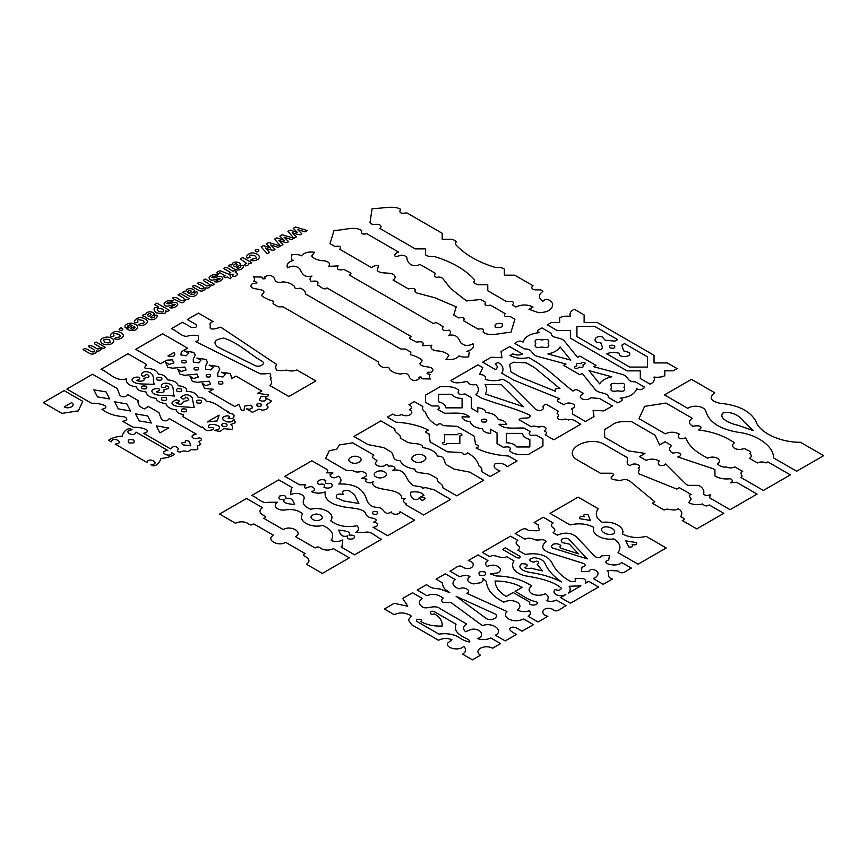 <?xml version="1.0" encoding="UTF-8"?>
<svg xmlns="http://www.w3.org/2000/svg" width="867" height="867" viewBox="0 0 867 867"><rect width="100%" height="100%" fill="white"/><g stroke="black" fill="none" stroke-linecap="round" stroke-linejoin="round"><path stroke-width="1.3" d="M101.786 347.819C102.924 348.567 104.051 348.382 105.189 347.266L96.248 342.107C92.01 343.397 96.204 344.687 98.231 345.976C100.377 347.233 100.778 348.155 99.412 348.751L97.559 348.957C97.646 349.509 89.258 343.05 88.477 346.594C98.74 351.298 94.416 353.042 90.58 351.287C86.657 348.512 84.164 347.981 83.102 349.694C90.493 353.953 90.634 354.332 93.105 354.018C95.598 353.454 96.725 352.414 96.475 350.886C98.914 351.644 100.68 350.626 101.786 347.819M109.188 339.799C104.083 338.531 102.642 339.376 104.842 342.324C109.914 343.581 111.366 342.736 109.188 339.799M111.745 338.466C108.115 335.03 96.194 338.52 102.414 343.733C111.594 347.418 117.078 340.124 111.745 338.466M114.693 338.737C118.389 340.883 127.514 336.45 121.163 332.874C112.071 327.531 106.294 339.561 114.021 335.8C112.504 333.535 114.13 333.058 118.909 334.369C122.908 338.314 116.958 336.125 114.693 338.737M120.979 327.834C118.519 328.745 118.519 329.655 120.979 330.565C123.439 329.655 123.439 328.745 120.979 327.834M130.483 328.387C134.049 331.627 138.547 323.749 130.483 328.387M128.229 326.935C127.232 325.884 127.948 325.201 130.408 324.876L132.618 325.483L126.69 328.907C130.343 330.956 133.54 331.161 136.292 329.547C139.034 326.588 137.495 324.464 131.686 323.174C123.125 323.012 123.461 330.154 128.229 326.935M138.644 324.897C142.351 327.043 151.476 322.622 145.125 319.045C136.021 313.691 130.256 325.732 137.983 321.971C136.466 319.706 138.091 319.229 142.86 320.541C146.859 324.486 140.92 322.296 138.644 324.897M149.091 316.553C151.411 314.851 151.53 313.843 149.449 313.507C146.967 314.645 146.848 315.664 149.091 316.553M154.174 315.837C156.732 317.528 146.881 319.533 152.354 315.783C158.097 313.052 148.528 309.833 146.003 313.496C145.764 314.819 145.19 315.1 144.301 314.363C140.378 316.249 143.673 315.696 145.439 317.105C148.387 319.229 150.782 320.086 152.646 319.674C157.285 319.349 159.43 312.976 154.174 315.837M162.606 309.129C157.306 307.666 155.941 308.414 158.52 311.361C163.484 312.716 164.838 311.968 162.606 309.129M165.749 310.787C166.919 311.6 168.09 311.426 169.26 310.278L156.927 303.147L154.564 304.512C155.063 305.412 161.425 307.048 156.786 307.265C153.437 307.633 153.221 309.465 156.125 312.759C163.56 314.331 166.757 313.67 165.749 310.787M173.227 300.611C169.195 299.711 166.128 300.762 164.036 303.764C164.492 306.289 166.919 306.788 171.308 305.238C174.549 304.144 175.806 304.024 175.058 304.891L169.412 307.698C172.923 308.489 175.719 307.482 177.778 304.675C177.692 302.084 174.722 301.824 168.892 303.905L166.854 303.472C167.873 301.098 170.691 303.233 173.227 300.611M179.166 299.505C176.857 297.251 174.549 296.828 172.24 298.237L180.975 302.594C182.937 303.201 184.552 302.074 185.82 299.202C186.524 300.09 187.695 299.917 189.331 298.692L180.39 293.534L178.028 294.899C189.299 300.058 182.569 301.933 179.166 299.505M189.32 293.328C191.64 291.626 191.759 290.618 189.667 290.282C187.196 291.42 187.077 292.439 189.32 293.328M194.403 292.613C196.961 294.303 187.109 296.308 192.572 292.558C198.326 289.827 188.757 286.609 186.232 290.272C185.993 291.594 185.419 291.876 184.53 291.139C180.607 293.024 183.902 292.472 185.668 293.88C188.605 296.005 191.011 296.861 192.875 296.449C197.513 296.124 199.659 289.751 194.403 292.613M210.995 284.766C212.133 285.514 213.26 285.33 214.398 284.213L205.457 279.055C201.22 280.344 205.414 281.634 207.441 282.935C209.597 284.181 209.987 285.102 208.622 285.698L206.769 285.904C206.855 286.468 198.467 279.998 197.698 283.542C207.95 288.245 203.626 289.99 199.789 288.234C195.866 285.46 193.374 284.929 192.311 286.641C199.703 290.9 199.844 291.279 202.314 290.965C204.807 290.402 205.934 289.361 205.685 287.833C208.123 288.592 209.901 287.573 210.995 284.766M218.256 274.611C214.225 273.723 211.158 274.763 209.066 277.765C209.511 280.29 211.938 280.789 216.338 279.25C219.579 278.144 220.825 278.025 220.088 278.903L214.431 281.699C217.953 282.49 220.738 281.482 222.808 278.686C222.711 276.096 219.752 275.836 213.921 277.906L211.884 277.483C212.903 275.099 215.72 277.245 218.256 274.611M221.573 273.734L225.182 275.814C221.995 276.573 225.767 278.74 227.067 276.909L230.221 278.73C232.54 277.137 228.801 275.879 230.524 274.904L220.662 270.938C220.023 270.428 214.149 272.585 218.506 273.82C219.048 272.639 220.077 272.606 221.573 273.734M235.683 272.704C234.99 272.325 235.195 271.945 236.323 271.555C235.26 270.537 234.209 270.428 233.147 271.241C230.004 270.168 226.851 265.551 223.708 268.521L230.785 272.606C228.931 273.311 228.953 274.005 230.871 274.709C233.971 273.723 234.437 274.091 232.258 275.825C234.458 278.405 240.202 273.679 235.683 272.704M235.293 266.787C237.612 265.085 237.731 264.067 235.651 263.741C233.169 264.879 233.05 265.887 235.293 266.787M240.376 266.071C242.933 267.762 233.082 269.767 238.555 266.017C244.299 263.286 234.729 260.067 232.204 263.72C231.966 265.042 231.391 265.335 230.503 264.598C226.58 266.483 229.874 265.92 231.641 267.329C234.589 269.464 236.984 270.32 238.848 269.897C243.486 269.583 245.632 263.21 240.376 266.071M248.211 263.232C249.371 264.001 250.52 263.828 251.679 262.69L242.738 257.532L240.376 258.897L246.38 263.221C246.705 264.121 242.933 263.741 245.643 265.898C248.103 265.497 248.959 264.608 248.211 263.232M250.726 260.187C254.432 262.333 263.557 257.911 257.206 254.334C248.103 248.981 242.326 261.021 250.064 257.261C248.547 254.996 250.173 254.519 254.941 255.83C258.94 259.775 253.001 257.586 250.726 260.187M257.011 249.295C254.551 250.205 254.551 251.116 257.011 252.026C259.471 251.116 259.471 250.205 257.011 249.295M268.759 242.511L266.462 243.844L270.688 248.038L263.405 245.599L261.13 246.922L267.199 253.738L269.529 252.384L265.378 248.016C271.23 250.422 274.438 250.823 275.012 249.219L270.688 244.949L278.22 247.366L280.518 246.044L268.759 242.511M282.165 234.773L279.868 236.106L284.094 240.289L276.811 237.861L274.536 239.173L280.605 245.99L282.935 244.646L278.784 240.278C284.636 242.673 287.844 243.074 288.418 241.481L284.094 237.211L291.626 239.628L293.924 238.306L282.165 234.773M295.571 227.035L293.274 228.357L297.5 232.551L290.217 230.123L287.942 231.435L294.011 238.252L296.341 236.908L292.19 232.54C298.042 234.935 301.25 235.336 301.824 233.743L297.5 229.473L305.032 231.89L307.33 230.557L295.571 227.035M477.338 638.524C485.683 636.172 480.947 628.142 471.865 629.214L465.557 631.718C462.675 628.987 463.021 626.408 466.609 623.98L439.883 608.536C434.735 604.082 426.13 610.065 422.348 606.867C418.393 604.05 418.393 601.232 422.348 598.414L412.519 592.746L402.689 598.414L407.761 606.239L394.214 603.313L384.384 608.992L394.214 614.66C399.091 612.384 403.979 612.384 408.856 614.66C414.263 616.199 408.021 618.073 408.715 620.555L411.749 624.782L438.474 640.214C442.701 638.145 447.166 637.939 451.891 639.608L447.567 643.249C445.703 648.494 459.597 651.225 463.672 646.414C466.565 649.145 466.208 651.724 462.62 654.162L472.45 659.83L480.394 655.246C477.099 652.884 477.099 650.532 480.394 648.18C484.48 646.273 488.555 646.273 492.629 648.18L500.584 643.585L490.755 637.917C486.539 639.987 482.063 640.193 477.338 638.524M617.965 570.919L607.193 570.378C610.563 573.347 605.903 577.216 612.373 579.048L603.226 584.325L593.396 578.657C596.268 577.389 597.775 575.731 597.916 573.694C598.891 570.789 590.698 567.224 589.061 571.277L581.291 571.667L581.974 567.181C585.68 566.346 586.179 565.089 583.448 563.409L548.93 552.582C541.734 549.45 540.813 545.787 546.177 541.604C543.284 537.648 537.952 541.593 533.465 539.155C530.637 537.843 527.808 537.843 524.979 539.155L515.15 533.487C519.615 531.514 524.08 525.836 528.545 530.647C532.035 529.813 542.178 532.804 538.374 527.808L538.374 524.979L534.137 522.53L543.295 517.241L553.113 522.92C550.827 524.546 550.827 526.182 553.113 527.808C555.4 529.444 555.4 531.07 553.113 532.706L557.362 535.156C564.601 532.056 570.941 532.587 576.371 536.749L595.13 556.668C598.035 558.24 600.202 557.958 601.655 555.823L609.425 555.422L608.742 559.909C598.501 563.507 618.279 567.798 621.531 562.412L631.36 568.091C626.895 570.063 622.43 575.731 617.965 570.919M568.438 593.071C570.508 590.871 570.746 588.606 569.153 586.276L580.923 585.854L568.438 593.071M593.787 527.353C590.785 533.877 602.554 540.661 613.847 538.927C620.165 543.002 621.563 547.565 618.041 552.637L638.079 564.2L666.214 547.955L646.175 536.391C637.397 538.418 629.485 537.616 622.441 533.974C625.443 527.45 613.684 520.655 602.381 522.389C596.062 518.325 594.675 513.752 598.187 508.691L578.148 497.116L550.014 513.362L570.053 524.925C578.831 522.899 586.742 523.701 593.787 527.353M522.021 587.382C514.532 583.188 505.58 581.063 495.155 580.988C495.285 587.002 498.969 592.172 506.22 596.496L513.156 592.497L529.878 602.142C527.082 606.412 540.585 605.697 536.5 601.796C527.895 600.332 522.227 594.935 515.085 591.381L522.021 587.382M766.027 462.945L767.859 461.894L790.357 474.878L763.383 490.462L740.873 477.468C744.45 476.297 738.164 473.144 742.705 471.453L734.804 466.901C731.943 468.234 729.093 468.234 726.232 466.901C723.284 467.53 720.347 466.533 717.399 463.91C720.054 462.024 720.054 460.128 717.399 458.242C714.126 456.703 710.842 456.703 707.57 458.242L701.934 454.98C693.546 450.071 688.084 444.24 685.58 437.499C684.204 438.659 682.231 438.995 679.652 438.518C677.972 437.141 677.853 435.689 679.294 434.15C674.786 431.701 670.115 431.593 665.282 433.825L638.968 418.631L644.669 406.352L665.954 403.057L692.256 418.252C688.387 421.037 688.582 423.735 692.831 426.336C695.551 425.621 702.075 425.09 700.807 428.352L698.629 429.967C710.311 431.408 720.401 434.562 728.909 439.406L734.544 442.658C731.9 444.554 731.9 446.44 734.544 448.337C737.828 449.865 741.101 449.865 744.374 448.337C745.967 450.038 753.586 451.74 749.543 453.43C751.862 455.088 751.862 456.736 749.543 458.383L757.444 462.945C760.305 461.612 763.166 461.612 766.027 462.945M490.765 433.435C485.943 433.077 483.179 431.517 482.464 428.742C475.571 427.973 471.464 425.599 470.131 421.622C465.33 421.21 462.62 419.617 462.003 416.832L469.372 416.962C464.04 411.511 453.354 413.537 444.37 413.201L438.008 409.527C439.667 408.335 439.667 407.154 438.008 405.962L431.842 405.962L425.469 402.288L425.469 395.168L440.122 386.715C447.448 386.411 454.644 386.281 458.816 390.388C456.898 393.878 458.946 395.059 464.983 393.954L471.345 397.628L471.345 408.303L477.847 412.063L477.63 407.804C482.453 408.162 485.217 409.723 485.932 412.497C492.824 413.266 496.932 415.64 498.265 419.617C503.077 420.029 505.775 421.633 506.393 424.418L499.024 424.288C504.356 429.729 515.041 427.702 524.026 428.038L530.398 431.712C528.729 432.904 528.729 434.085 530.398 435.277L536.565 435.277L542.926 438.951L542.926 446.072L528.285 454.525C520.948 454.839 513.752 454.958 509.579 450.851C511.497 447.372 509.449 446.18 503.413 447.296L497.051 443.622L497.051 432.936L490.549 429.187L490.765 433.435M438.55 401.811C443.189 402.938 445.616 404.954 445.822 407.848L462.078 407.848L462.078 398.462C457.05 398.343 453.571 396.945 451.62 394.268L438.55 394.268L438.55 401.811M338.726 530.062C345.716 530.918 351.547 531.699 348.978 535.134C353.996 534.787 355.546 535.969 353.628 538.667C348.957 539.773 346.908 538.884 347.504 535.979C341.565 537.464 340.211 534.105 338.726 530.062M506.317 442.777C511.346 442.896 514.825 444.294 516.775 446.971L529.845 446.971L529.845 439.428C525.207 438.301 522.779 436.296 522.573 433.392L506.317 433.392L506.317 442.777M160.818 458.437C166.323 458.112 170.875 456.736 174.495 454.319L171.753 452.737C170.257 458.914 157.122 451.328 167.819 450.472L136 432.091C134.504 438.268 121.358 430.682 132.066 429.826C127.243 426.076 122.475 433.5 122.193 436.134C116.687 436.469 112.125 437.835 108.505 440.252L111.247 441.845C112.743 435.657 125.888 443.243 115.181 444.11L147.011 462.479C148.506 456.302 161.641 463.888 150.934 464.755C155.767 468.505 160.525 461.081 160.818 458.437M508.55 456.02L517.122 460.962L507.303 466.641C504.03 463.542 499.945 462.599 495.057 463.802C492.976 466.619 494.613 468.982 499.977 470.868L490.148 476.547L481.575 471.594C482.518 469.405 481.629 467.508 478.931 465.893C477.619 460.843 473.87 456.486 467.671 452.845C465.351 454.969 463.357 454.872 461.699 452.541L447.318 451.815L430.173 441.91L428.905 433.608C424.884 432.655 424.711 431.506 428.385 430.162C419.682 425.415 407.111 422.771 395.916 422.142L387.343 417.19L392.729 414.068C395.439 415.878 398.397 416.03 401.605 414.524C407.252 418.046 415.792 413.104 409.701 409.842C412.302 407.999 412.053 406.287 408.921 404.726L414.318 401.616L422.89 406.558C421.947 408.747 422.836 410.644 425.534 412.258C426.846 417.32 430.596 421.665 436.795 425.307C439.114 423.183 441.108 423.291 442.766 425.61L457.147 426.336L474.292 436.242L475.56 444.543C479.581 445.497 479.754 446.646 476.081 447.99C484.783 452.737 497.355 455.381 508.55 456.02M485.097 384.558L501.494 384.72L523.484 406.721L485.39 394.019C487.102 390.844 487.005 387.69 485.097 384.558M323.944 487.276C328.929 489.714 334.987 486.224 330.76 483.342C325.927 484.23 324.28 483.277 325.819 480.491C320.833 478.053 314.775 481.543 319.002 484.425C323.835 483.537 325.483 484.49 323.944 487.276M317.3 285.037C320.519 286.088 323.727 290.868 326.935 287.931L411.251 336.602C406.157 338.455 414.426 340.308 416.258 342.162C422.283 341.056 424.342 342.237 422.424 345.727L431.809 345.25C430.021 347.851 431.376 349.694 435.863 350.756C442.192 351.027 446.548 352.641 448.911 355.6L446.017 359.339C451.978 360.163 456.345 358.992 459.098 355.817C461.255 357.009 464.452 357.356 468.668 356.846L469.004 353.519C469.773 352.316 469.069 351.579 466.89 351.319C472.374 349.726 474.412 347.212 472.992 343.765C468.386 346.236 464.344 345.966 460.876 342.931C458.99 339.636 457.18 333.188 448.586 335.572C450.862 333.86 451.133 332.05 449.399 330.143C443.373 331.259 441.314 330.067 443.232 326.588C440.024 325.526 436.816 320.757 433.598 323.694L349.293 275.023C354.386 273.17 346.117 271.306 344.286 269.453C338.249 270.569 336.19 269.377 338.119 265.898L328.723 266.375C330.511 263.763 329.157 261.932 324.67 260.869C318.341 260.599 313.995 258.984 311.621 256.025L314.526 252.275C308.554 251.463 304.198 252.633 301.445 255.798C299.278 254.605 296.091 254.269 291.865 254.768L291.529 258.106C290.77 259.309 291.475 260.035 293.642 260.295C288.158 261.888 286.132 264.402 287.551 267.849C292.157 265.378 296.189 265.66 299.668 268.683C301.543 271.989 303.363 278.426 311.957 276.053C309.682 277.754 309.4 279.564 311.134 281.472C317.17 280.366 319.219 281.547 317.3 285.037M570.443 316.368C566.151 315.848 562.553 316.292 559.649 317.701L559.649 322.6L551.174 322.6L547.315 324.822L557.145 330.5L570.388 330.5L570.388 338.152L627.047 370.859L640.301 370.859L640.301 378.511L650.12 384.179C653.826 382.39 655.116 380.017 653.978 377.058C658.27 377.578 661.868 377.134 664.772 375.725L664.772 370.827L673.247 370.827L677.105 368.605L667.276 362.926L654.032 362.926L654.032 355.286L597.374 322.567L584.12 322.567L584.12 314.927L574.29 309.248C570.594 311.047 569.305 313.421 570.443 316.368M495.371 327.401C501.072 328.116 503.293 326.837 502.047 323.543C496.347 322.827 494.125 324.106 495.371 327.401M619.385 353.281C617.868 358.483 633.235 357.117 629.074 352.425L623.59 350.853L621.845 345.153L624.543 343.603L647.486 356.846L647.486 367.077L629.756 367.077L606.813 353.834C610.238 352.24 614.432 352.056 619.385 353.281M600.831 342.573C591.825 343.451 594.198 334.575 602.327 336.97L605.036 340.146L614.909 341.154L617.607 339.593L594.664 326.35L576.934 326.35L576.934 336.58L599.877 349.834C604.678 348.231 600.907 345.066 600.831 342.573M495.556 369.624C497.886 367.706 497.756 365.852 495.165 364.053L498.059 362.384C503.023 365.56 504.247 369.158 501.722 373.178L513.958 380.245L559.746 398.755C553.276 400.803 561.415 402.841 563.962 404.889C567.419 400.662 578.896 404.477 573.12 408.064C571.386 408.65 571.19 409.246 572.534 409.842L572.534 414.068L585.453 421.525L594.025 416.572L593.082 410.351L603.855 410.893L612.427 405.94L599.52 398.495L590.936 397.769C588.314 399.806 585.268 400.153 581.79 398.82C579.481 396.815 580.099 395.059 583.621 393.542C580.077 392.068 576.533 387.365 573 391.104C558.294 379.909 546.882 367.12 528.697 357.605C521.728 359.068 515.497 358.364 510.002 355.492L512.896 353.823C516.006 355.318 519.225 355.394 522.53 354.039L509.623 346.594L501.039 351.536L501.982 357.757L491.21 357.215L482.637 362.168L495.556 369.624M479.646 374.403C484.588 374.923 486.43 376.581 485.152 379.378C491.09 381.187 496.975 381.122 502.806 379.193L508.972 382.759L535.535 409.322C539.166 411.229 541.875 410.86 543.663 408.227C542.265 406.58 543.067 405.225 546.058 404.174L558.294 411.229L557.058 413.364C558.868 414.578 558.966 415.802 557.351 417.06C557.459 418.826 559.042 419.747 562.109 419.812C564.287 418.869 566.422 418.934 568.514 419.975C573.965 418.284 576.631 422.489 580.782 424.212L553.796 439.797L545.224 434.844C547.175 433.337 546.849 432.004 544.259 430.866C547.348 428.493 546.394 426.965 541.409 426.271C537.995 428.428 535.264 424.657 531.319 426.813L519.073 419.747C521.316 416.247 530.561 420.278 530.095 415.358C516.266 408.465 497.68 404.206 481.998 398.332L475.831 394.778C479.158 391.407 479.267 388.015 476.146 384.58C471.29 385.316 468.418 384.254 467.53 381.404C461.482 382.228 454.72 384.601 450.992 380.44L477.966 364.855L482.789 367.641L479.646 374.403M542.883 291.42C540.52 288.353 536.695 290.889 533.053 289.307C531.395 288.115 531.395 286.934 533.053 285.742L514.749 275.175L504.388 275.175L504.388 269.193C502.177 267.567 499.262 267.014 495.642 267.545C478.075 262.202 464.669 254.465 455.424 244.321L456.215 241.384L452.552 239.27L442.203 239.27L442.203 233.288L406.786 212.838C400.749 213.954 398.69 212.762 400.619 209.283C393.651 204.98 381.458 208.98 372.149 208.427L369.971 222.743C372.333 225.81 376.159 223.274 379.8 224.856C381.469 226.049 381.469 227.23 379.8 228.422L415.217 248.872L425.578 248.872L425.578 254.844C427.789 256.48 430.704 257.033 434.324 256.502C451.891 261.845 465.297 269.583 474.542 279.727L473.75 282.664L477.414 284.777L487.763 284.777L487.763 290.748L506.079 301.326L512.245 301.326C513.903 302.507 513.903 303.699 512.245 304.881L515.898 306.994C521.62 304.328 527.331 304.328 533.053 306.994L529 309.335L538.494 312.651C547.662 312.488 552.387 309.757 552.68 304.469C552.42 301.293 546.6 296.915 542.883 301.326C538.255 298.02 538.255 294.726 542.883 291.42M64.223 406.894C68.742 409.744 76.459 405.279 71.538 402.667L64.223 406.894M151.335 422.998L147.683 415.943L135.458 413.83L139.11 420.896L151.335 422.998M130.527 410.991L126.875 403.924L114.639 401.822L118.291 408.877L130.527 410.991M93.831 389.803L106.056 391.906L109.708 398.972L97.483 396.858L93.831 389.803M43.35 402.635L64.158 390.616L82.755 401.356L78.366 410.839L61.947 413.375L43.35 402.635M483.017 331.985C484.545 329.211 482.908 328.268 478.107 329.146L463.531 320.736C465.07 317.961 463.422 317.019 458.621 317.896L453.712 315.068L456.215 306.853L434.605 297.674L418.002 293.339C415.185 292.623 414.318 291.442 415.391 289.773C414.513 288.288 412.204 288.007 408.444 288.928L393.033 280.03C395.049 278.795 395.601 277.364 394.68 275.749C391.895 271.187 379.952 274.828 377.221 270.309L378.576 265.573C375.823 265.204 373.504 265.909 371.64 267.686L339.842 249.328C341.37 246.553 339.734 245.599 334.933 246.488L330.013 243.649L334.055 230.405C343.365 230.546 355.524 225.431 361.907 230.915C360.379 233.689 362.016 234.632 366.817 233.754L398.614 252.102C395.005 252.926 392.112 257.466 398.235 256.112C401.93 254.67 404.813 255.093 406.861 257.38C406.601 261.52 411.316 268.564 420.007 264.457L435.429 273.354C433.825 275.522 434.313 276.866 436.881 277.364C439.764 276.746 441.812 277.245 443.048 278.871L450.569 288.462L466.468 300.936L480.686 299.483L485.596 302.323C484.068 305.097 485.704 306.051 490.516 305.162L505.082 313.572C503.554 316.347 505.19 317.289 510.002 316.412L514.911 319.251L510.869 332.484C501.57 332.354 489.4 337.469 483.017 331.985M343.462 494.613C337.859 493.345 335.54 494.428 336.494 497.853L343.787 500.985L358.862 503.499L354.505 494.797L349.087 490.581C343.159 490.039 341.284 491.372 343.462 494.613M523.029 342.129C520.341 340.417 517.664 340.872 514.976 343.495L524.459 348.967C533.097 348.675 530.767 354.267 537.106 356.272L565.999 364.053L563.68 365.386L579.871 374.728L582.18 373.395L595.651 390.074C599.13 393.737 608.807 392.393 608.298 397.379L617.792 402.852C620.219 401.302 625.237 399.752 620.143 398.202C629.442 397.194 634.969 394.008 636.714 388.633C639.402 390.356 642.079 389.901 644.766 387.278L635.283 381.794C626.646 382.098 628.976 376.506 622.636 374.501L593.743 366.719L596.062 365.386L579.871 356.044L577.563 357.377L564.092 340.698C560.613 337.035 550.935 338.379 551.445 333.394L541.962 327.921C539.523 329.471 534.505 331.021 539.599 332.57C530.301 333.578 524.773 336.764 523.029 342.129M156.266 425.849L168.501 427.962L159.918 432.915L156.266 425.849M338.358 476.189C334.044 478.714 331.259 478.248 330.002 474.769L332.95 472.981L326.491 472.797C328.149 471.605 328.149 470.423 326.491 469.231L311.838 460.778L284.864 476.351L299.505 484.805L305.672 484.805L304.404 486.712C304.935 490.657 309.53 484.577 313.258 487.503C315.339 489.248 314.764 490.635 311.556 491.665C315.967 493.551 320.487 493.648 325.125 491.947C324.388 498.991 329.72 503.77 341.143 506.274C349.249 508.539 363.338 507.488 365.701 513.719C366.405 516.233 368.919 517.751 373.254 518.26C377.112 519.517 377.178 520.839 373.46 522.227C376.04 522.476 377.394 523.354 377.535 524.86C377.134 526.356 375.628 527.147 373.027 527.255L387.668 535.708L414.643 520.135L400.001 511.682C399.828 513.177 398.441 514.055 395.861 514.283C393.25 514.196 391.732 513.416 391.288 511.931L387.777 513.557C382.824 512.657 383.723 507.152 376.56 507.455C365.766 506.079 367.586 497.951 363.674 493.269C359.328 486.68 351.048 483.591 338.856 484.024C341.793 481.348 341.631 478.736 338.358 476.189M333.448 548.659C329.362 550.567 325.288 550.567 321.213 548.659C319.175 546.676 317.127 546.438 315.089 547.966L295.484 536.64C303.71 532.284 290.803 524.828 283.249 529.574L263.633 518.26C267.426 517.079 264.717 515.898 262.43 514.727C259.135 512.364 259.135 510.013 262.43 507.661L246.531 498.482L219.557 514.055L235.456 523.235C239.53 521.327 243.616 521.327 247.691 523.235C249.729 525.218 251.766 525.445 253.814 523.928L273.419 535.253C265.194 539.61 278.101 547.066 285.655 542.319L305.26 553.634C301.467 554.815 304.187 555.985 306.463 557.167C309.768 559.518 309.768 561.881 306.463 564.233L322.361 573.412L349.347 557.839L333.448 548.659M167.927 355.947C173.953 357.063 176.012 355.871 174.094 352.392L167.927 355.947M258.94 409.148L252.449 412.302L246.477 408.823L249.425 409.267L251.983 408.303L252.438 406.558L250.487 405.192L244.494 406.135L244.18 410.058L241.546 410.47L238.815 404.293L234.827 406.59L209.001 391.678L213.249 389.229L204.59 388.47L202.217 383.225L205.707 385.609L210.529 384.2L209.261 381.166L197.069 382.325L192.355 381.404L189.981 376.159L193.471 378.554L198.294 377.134L197.026 374.1L184.834 375.259L180.119 374.338L177.746 369.093L181.236 371.488L186.058 370.068L184.79 367.034L172.598 368.193L167.884 367.272L165.51 362.038L169.119 364.433L173.92 362.883L172.262 359.848L166.778 360.173L160.601 363.739L135.664 349.336L162.638 333.762L187.586 348.166L181.409 351.731L180.845 354.896L186.091 355.849L188.778 353.075L184.628 350.994L193.699 352.36L195.303 355.091L193.319 359.003L193.298 362.124L198.554 362.861L201.003 360.076L196.863 358.06L205.934 359.426L207.538 362.157L205.555 366.069L205.533 369.19L210.789 369.927L213.239 367.142L209.099 365.126L218.17 366.492L219.774 369.223L217.79 373.135L217.769 376.256L223.025 376.993L225.474 374.208L221.334 372.192L230.416 373.558L231.727 378.565L235.987 376.105L261.812 391.017L257.824 393.315L268.521 394.897L267.816 396.414L261.01 396.598L259.385 400.055L261.736 401.183L264.76 400.922L266.44 399.449L265.66 397.736L271.685 401.193L266.234 404.943L268.12 407.1L266.603 409.365L262.69 410.232L258.94 409.148M463.433 567.571C458.936 563.062 454.438 569.489 449.951 571.136L459.77 576.804C462.978 575.244 466.359 575.103 469.925 576.382C466.132 579.687 467.335 582.191 473.512 583.903L481.022 582.657C482.984 581.389 483.591 579.925 482.854 578.267L486.441 581.519C486.831 588.715 491.372 594.892 500.053 600.062L503.716 602.175C508.203 600.072 512.7 600.072 517.198 602.175C520.839 604.765 520.839 607.366 517.198 609.967C520.915 611.831 524.968 612.124 529.358 610.823C531.103 612.806 530.712 614.627 528.187 616.307L538.017 621.975L547.857 616.296C538.418 614.291 543.674 605.274 552.658 609.295C557.123 613.825 561.653 607.366 566.151 605.73L556.321 600.062C553.417 601.525 550.263 601.741 546.828 600.733C549.071 598.197 548.573 595.857 545.332 593.722C540.835 595.824 536.348 595.824 531.85 593.722C528.209 591.121 528.209 588.53 531.85 585.929L528.187 583.816C519.235 578.809 508.539 576.187 496.076 575.959L490.451 573.889L498.048 572.827C500.107 571.602 500.823 570.161 500.205 568.492C497.235 564.926 492.9 564.233 487.178 566.422C484.946 564.363 485.195 562.412 487.915 560.559L478.085 554.891L468.234 560.57C477.684 562.575 472.417 571.591 463.433 567.571M455.132 579.492C451.263 583.133 452.607 586.265 459.174 588.888C463.932 585.897 472.06 590.59 466.88 593.342L506.935 611.473C504.334 614.497 505.179 617.174 509.46 619.471C514.369 621.325 519.062 621.162 523.538 618.984L533.368 624.663L522.053 631.187L516.082 627.741C512.657 626.592 510.435 627.123 509.417 629.334C510.988 631.274 513.362 632.964 516.537 634.373L505.233 640.908L495.404 635.229C504.431 630.537 492.434 621.704 482.377 625.638L450.981 602.522L443.275 602.522C441.195 601.037 441.195 599.552 443.275 598.067L439.233 595.737C435.147 593.83 431.072 593.83 426.998 595.737L417.168 590.059L426.412 584.716C430.216 586.385 428.97 588.173 439.84 588.953L449.821 592.67C446.31 589.766 443.503 589.972 442.17 582.689L436.047 579.156L445.302 573.813L455.132 579.492M517.133 557.795C519.767 558.283 520.666 557.763 519.832 556.235L505.298 547.846L502.6 549.407L517.133 557.795M434.389 611.712L456.053 624.218C454.21 628.553 455.912 632.357 461.168 635.63C463.628 637.798 470.456 639.369 469.741 642.024C465.633 641.298 461.938 639.64 458.665 637.072C452.997 634.037 446.407 633.051 438.908 634.124L417.233 621.617C413.342 618.496 424.797 618.496 420.896 621.617C426.835 624.901 433.901 626.386 442.105 626.072C442.647 621.336 440.078 617.25 434.389 613.825C428.992 616.079 428.992 609.458 434.389 611.712M489.692 556.636C495.23 553.179 501.115 560.104 506.653 556.636L513.979 560.873C511.888 564.114 512.169 567.289 514.825 570.388C517.697 573.434 522.032 575.385 527.83 576.262C540.304 578.246 554.674 581.887 561.491 588.325C560.31 590.405 558.185 590.806 555.14 589.506C553.254 591.478 553.699 593.256 556.484 594.838C559.703 596.117 562.813 596.03 565.815 594.578L560.613 597.58L570.443 603.259L598.577 587.013L588.747 581.334L585.268 583.35C586.46 581.54 585.843 579.969 583.448 578.625L575.081 578.343C576.674 581.183 575.005 582.147 570.096 581.248C561.003 575.937 554.913 569.662 551.824 562.412C547.11 555.108 538.212 552.442 525.153 554.414L517.827 550.187C520.113 548.551 520.113 546.925 517.827 545.289C515.54 543.663 515.54 542.027 517.827 540.401L510.511 536.164L482.377 552.409L489.692 556.636M494.201 613.543C501.083 616.448 491.004 622.268 485.975 618.29L456.118 596.301L494.201 613.543M579.655 518.683C579.351 516.624 580.836 516.006 584.12 516.808C583.198 514.326 584.531 513.676 588.108 514.879L590.394 520.428L579.655 518.683M632.108 544.509C635.392 545.321 636.887 544.693 636.573 542.634L625.833 540.889L628.868 547.088C632.422 547.272 633.506 546.405 632.108 544.509M545.018 563.355C543.36 560.115 539.642 558.229 533.866 557.687C528.241 559.204 528.252 560.721 533.888 562.228C537.529 559.757 540.119 562.195 537.269 564.493L542.493 570.887L534.094 568.969C531.514 567.04 527.938 569.684 524.882 567.809C528.827 565.035 527.689 563.669 521.479 563.723C516.569 568.362 524.34 571.353 529.466 572.339C541.463 574.019 552.171 577.216 561.588 581.909C553.46 576.468 547.933 570.28 545.018 563.355M562.315 542.601L569.337 544.097L578.462 553.796L561.664 548.518C559.703 547.662 559.453 546.665 560.916 545.527C559.02 543.934 556.592 543.446 553.634 544.053C549.147 547.088 552.615 547.987 553.103 548.161L587.295 558.89L568.709 539.144L566.65 538.223C561.426 538.44 559.984 539.903 562.315 542.601M671.611 445.54C668.468 448.293 668.869 450.851 672.825 453.224C675.664 452.314 678.243 452.444 680.562 453.614C681.169 455.24 680.237 456.345 677.777 456.942L713.097 468.722L714.928 469.773L714.928 475.972C719.231 478.519 724.4 479.44 730.437 478.736C732.886 480.069 732.994 481.456 730.751 482.865L736.549 482.258L757.064 494.103L730.09 509.677L709.574 497.831L710.626 494.483C708.176 495.783 705.781 495.718 703.462 494.309C704.687 490.82 703.094 487.839 698.694 485.357L687.954 485.357L686.122 484.295L665.726 463.899C664.686 465.319 662.767 465.861 659.96 465.514C657.934 464.17 657.706 462.685 659.288 461.038C655.17 458.762 650.738 458.524 645.98 460.344L639.467 456.584L644.95 453.408L628.109 450.807L604.635 437.25L604.635 429.458L611.376 425.567C615.863 421.124 623.741 421.395 631.609 421.676L655.084 435.223L659.603 444.955L665.097 441.78L671.611 445.54M773.451 457.83C774.166 446.613 756.978 434.259 737.86 432.243C719.783 429.111 709.141 422.186 705.911 411.457C705.185 408.953 702.747 407.273 698.585 406.439C694.315 405.821 690.685 406.45 687.694 408.324L664.48 394.918L691.454 379.334L714.679 392.74C708.642 397.606 710.452 401.107 720.109 403.263C738.695 405.127 750.692 411.272 756.1 421.709C759.6 432.752 781.004 442.669 800.425 442.257L823.65 455.663L796.675 471.236L773.451 457.83M620.469 480.567C617.683 479.885 607.539 480.155 612.481 475.95C614.432 475.04 614.085 474.13 611.419 473.219L600.354 473.219L578.083 460.366C559.854 450.797 588.498 434.259 605.068 444.793L627.329 457.646C627.99 460.399 625.345 463.953 630.222 465.698C633.018 462.013 643.162 465.005 638.22 468.202C641.569 469.578 635.251 473.079 640.93 474.628L676.791 489.096L679.294 487.644L691.183 494.504C686.729 495.772 691.433 497.257 691.075 499.294L688.68 502.632C692.82 504.767 697.447 505.212 702.563 503.976C704.795 506.165 707.028 506.48 709.26 504.941L723.772 513.329L696.797 528.903L682.275 520.514C686.523 519.235 682.817 517.946 680.595 516.656C682.741 513.697 681.971 511.031 678.265 508.636C674.082 512.224 667.232 507.26 664.198 510.089L652.32 503.218L654.823 501.776L629.778 481.077C626.949 479.234 623.85 479.061 620.469 480.567M753.228 430.574L743.962 421.785C741.393 417.179 731.824 410.438 722.84 413.039C718.342 418.219 730.014 423.746 737.99 425.231L753.228 430.574M405.106 503.098C403.025 501.614 403.025 500.14 405.106 498.655L401.562 498.287C401.952 495.664 400.229 493.648 396.371 492.239C388.784 488.587 369.537 489.66 373.168 481.51C371.033 484.74 362.612 481.521 366.925 479.126L361.788 478.335L365.961 476.341C367.175 473.826 365.603 472.19 361.257 471.453C357.843 472.45 355.102 472.179 353.042 470.673L346.876 470.673L325.667 458.426L329.243 450.732L336.764 449.258L339.322 444.912L352.652 442.842L373.861 455.088C372.192 456.28 372.192 457.462 373.861 458.654L376.939 460.431L375.227 463.39C376.506 465.904 379.323 466.814 383.691 466.11C387.408 464.192 387.419 463.249 388.514 466.663C392.664 464.17 398.235 469.036 392.632 470.272C406.764 468.169 404.9 479.288 411.229 483.667C412.54 487.384 423.367 485.217 422.327 488.706C425.751 485.986 430.661 489.909 432.893 489.172L450.58 499.392L423.605 514.965L405.908 504.746C406.981 504.204 406.71 503.651 405.106 503.098M189.244 441.433C186.167 439.905 184.866 440.306 185.343 442.636C181.301 442.365 180.607 443.113 183.262 444.89L190.794 445.779L189.244 441.433M219.113 415.13L217.281 420.907L207.278 421.969L219.113 415.13M127.579 394.485L138.102 400.565C137.582 404.445 139.728 407.219 144.529 408.91L148.387 406.504L158.91 412.573L161.522 419.552C164.914 421.59 167.472 421.243 169.206 418.523L196.18 434.096L192.517 435.234C191.314 437.228 192.507 438.42 196.105 438.81C199.334 437.38 201.133 437.705 201.523 439.797L198.868 441.758L200.776 444.305L197.188 446.137C198.955 449.377 197.026 450.493 191.401 449.474L188.226 451.544C184.227 451.122 183.847 450.428 180.423 451.978C175.643 452 177.388 450.472 178.721 448.857C175.947 445.736 173.227 445.746 170.55 448.889L143.575 433.316C154.619 430.541 139.468 426.564 133.28 427.377L122.756 421.297C127.471 420.3 128.067 418.826 124.555 416.864C115.083 416.019 107.801 413.852 101.948 409.289C112.992 406.515 97.852 402.537 91.653 403.339L66.889 389.045L92.52 374.251L117.283 388.546L119.895 395.525C123.287 397.552 125.845 397.205 127.579 394.485M547.879 353.964C553.894 352.739 557.958 350.387 560.093 346.919L570.757 360.119L547.879 353.964M611.864 376.809C605.849 378.034 601.785 380.385 599.65 383.853L588.986 370.642L611.864 376.809M510.88 371.791L509.698 364.346L513.394 362.211L526.291 362.894L534.646 367.716L559.952 388.579C556.04 388.08 554.512 388.969 555.368 391.223L519.225 376.614L510.88 371.791M535.795 343.495C533.866 340.016 535.925 338.824 541.962 339.94C547.987 338.824 550.046 340.016 548.128 343.495C550.046 346.973 547.987 348.166 541.962 347.06C535.925 348.166 533.866 346.973 535.795 343.495M279.727 496C284.409 494.894 286.446 495.794 285.861 498.688C291.8 497.203 293.154 500.573 294.639 504.616C287.638 503.749 281.808 502.968 284.387 499.544C279.369 499.88 277.808 498.709 279.727 496M459.835 435.949L459.835 443.46L446.808 443.46C445.92 446.657 439.092 442.723 444.63 442.203L444.63 434.692L457.657 434.692C458.545 431.495 465.373 435.429 459.835 435.949M320.627 519.615C325.938 516.797 317.604 511.985 312.727 515.052C307.417 517.87 315.751 522.682 320.627 519.615M582.862 364.996C584 367.066 582.776 367.771 579.199 367.109C577.812 368.432 576.436 368.778 575.059 368.172C573.997 367.37 574.604 366.568 576.88 365.776C575.742 363.707 576.967 363.002 580.543 363.663C581.93 362.341 583.307 361.994 584.694 362.601C585.745 363.403 585.138 364.194 582.862 364.996M623.958 387.278C625.876 390.757 623.817 391.949 617.792 390.833C611.755 391.949 609.696 390.757 611.625 387.278C609.696 383.788 611.755 382.607 617.792 383.713C623.817 382.607 625.876 383.788 623.958 387.278M291.355 488.175L290.575 494.743C293.707 493.182 297.067 492.998 300.665 494.168C303.927 495.642 304.913 497.506 303.623 499.771C302.182 503.716 304.588 506.892 310.83 509.287C322.557 506.003 336.309 513.947 330.63 520.72C337.545 526.052 346.312 527.721 356.922 525.727C359.361 528.111 358.992 530.333 355.817 532.414L364.552 532.414C371.379 530.409 375.747 537.106 381.578 539.231L354.592 554.804L341.11 547.012L341.999 546.492L342.79 539.935C339.192 541.767 335.334 541.973 331.205 540.575C334.673 534.44 331.779 529.379 322.535 525.391C310.798 528.664 297.056 520.731 302.735 513.958C298.584 510.349 293.089 508.962 286.251 509.796C282.328 510.544 279.098 509.969 276.551 508.095C274.514 506.014 274.85 504.074 277.548 502.264L268.813 502.264C261.986 504.269 257.618 497.571 251.788 495.447L278.762 479.874L292.255 487.655L291.355 488.175M126.398 378.912C125.791 383.203 129.205 385.88 136.628 386.931C136.65 388.015 137.593 389.24 139.435 390.616L146.068 392.025C146.913 395.58 150.381 397.693 156.483 398.387C155.377 400.933 162.768 403.643 165.922 403.48C166.757 407.035 170.235 409.159 176.326 409.853C176.359 412.15 178.678 413.722 183.295 414.556L182.97 416.68L201.404 427.312C203.55 425.61 204.113 430.964 208.535 430.585L212.751 429.761C214.322 427.778 213.109 427.106 209.12 427.734C204.254 422.196 224.347 424.321 218.527 429.338L214.55 430.476L220.175 431.441L223.61 428.699L231.944 429.371C233.147 427.637 232.757 426.033 230.774 424.559L235.531 422.576L233.862 419.335L231.89 421.622C228.433 422.478 225.713 421.926 223.719 419.953C218.744 415.932 233.396 413.895 228.173 418.468C232.107 419.075 234.068 418.208 234.036 415.857C234.697 413.31 225.42 412.985 228.379 411.738C220.792 408.606 215.59 401.681 206.281 401.291C204.829 398.625 202.109 397.281 198.12 397.259C196.733 393.51 192.767 391.505 186.221 391.245C188.302 388.134 181.452 385.642 178.277 385.804C177.074 382.282 173.4 380.277 167.244 379.8C167.515 377.979 162.823 373.71 158.423 374.349C157.23 370.827 153.557 368.822 147.401 368.334C141.592 368.573 147.119 365.636 146.415 364.411L127.98 353.779L101.005 369.353C109.502 372.474 115.051 381.935 126.398 378.912M188.583 335.757C191.856 335.085 195.129 335.085 198.413 335.757L198.413 338.596C198.911 339.766 198.023 340.774 195.769 341.598L260.328 373.84L265.237 373.84C270.049 372.951 271.685 373.905 270.157 376.679C272.834 377.719 268.922 379.529 271.393 380.234C272.043 382.271 271.544 384.048 269.908 385.544L288.884 396.501L315.859 380.927L296.882 369.971C293.48 371.26 289.99 371.314 286.435 370.111C283.162 370.783 279.889 370.783 276.606 370.111C275.457 368.226 275.457 366.329 276.606 364.443L220.76 327.162L215.558 328.691C210.757 329.579 209.12 328.626 210.648 325.851C209.142 324.171 209.955 322.752 213.098 321.603L198.413 313.117L187.326 319.511L195.899 324.464C197.405 327.184 195.801 328.105 191.087 327.249L182.514 322.296L171.428 328.691C177.15 330.555 182.861 338.444 188.583 335.757M409.614 377.665C412.085 380.992 415.434 381.307 419.639 378.63C418.013 377.459 418.501 376.917 421.091 377.015C421.275 378.456 422.337 379.063 424.288 378.846L430.357 378.966C428.97 377.47 428.959 375.942 430.314 374.392C426.727 373.905 426.098 373.157 428.406 372.149C431.398 372.756 432.904 371.878 432.936 369.505C431.603 365.82 422.641 367.695 420.148 364.378C419.086 362.677 423.172 361.702 421.752 359.762C418.425 357.453 414.621 355.73 410.373 354.603L410.893 352.154L405.496 349.043L400.879 349.043L305.39 293.913C305.693 291.485 303.894 289.556 299.993 288.126C296.297 289.155 294.379 288.494 294.216 286.121C291.29 283.552 287.541 282.133 282.967 281.862C278.166 283.303 275.272 282.078 274.297 278.188C271.815 274.872 268.477 274.546 264.272 277.234C265.898 278.405 265.41 278.946 262.82 278.849C262.636 277.407 261.574 276.801 259.623 277.007L253.554 276.887C254.931 278.394 254.952 279.911 253.597 281.461C257.185 281.948 257.813 282.696 255.505 283.715C252.514 283.097 251.007 283.986 250.975 286.359C252.308 290.044 261.26 288.169 263.763 291.485C264.825 293.187 260.739 294.162 262.148 296.102C265.486 298.411 269.279 300.134 273.538 301.25L273.018 303.699L278.415 306.82L283.032 306.82L378.521 361.951C378.218 364.378 380.017 366.308 383.918 367.738C387.603 366.698 389.532 367.37 389.695 369.732C392.621 372.301 396.371 373.731 400.944 374.002C405.745 372.561 408.639 373.775 409.614 377.665M421.514 500.292L419.249 497.615C418.132 499.793 416.041 500.172 412.974 498.753C410.763 496.693 410.091 494.472 410.969 492.098C417.71 491.21 422.023 492.337 423.909 495.49L420.538 496.867L425.177 498.178C424.895 499.425 423.67 500.129 421.514 500.292M254.768 365.44L217.725 346.941C212.643 342.389 214.648 339.441 223.74 338.097C239.53 343.159 248.883 353.899 262.072 361.225C266.364 363.826 259.266 367.922 254.768 365.44M414.914 469.145C407.1 467.974 402.18 465.135 400.153 460.626C390.638 460.55 395.298 453.799 389.857 451.198L383.691 447.643L367.998 444.598L353.931 436.469L380.916 420.896L394.984 429.013C393.531 432.633 401.703 434.454 400.261 438.073L406.428 441.628C410.915 444.771 422.619 442.083 422.749 447.578C430.552 448.748 435.472 451.588 437.499 456.107C447.014 456.172 442.365 462.935 447.805 465.525L453.972 469.08L469.654 472.125L483.721 480.253L456.746 495.826L442.679 487.709C444.121 484.089 435.949 482.269 437.401 478.649L431.235 475.094C426.737 471.951 415.044 474.639 414.914 469.145M143.749 378.456L148.69 376.982C149.958 375.465 145.418 372.843 145.764 375.519C139.023 378.207 140.638 370.762 147.043 371.791C156.147 373.309 152.104 380.505 154.478 384.645C147.303 383.279 134.84 385.609 132.207 380.364C130.418 376.657 143.326 375.725 138.655 379.616C131.86 380.927 146.837 382.78 143.749 378.456M163.603 389.912L168.545 388.449C169.802 386.931 165.272 384.309 165.619 386.975C158.878 389.673 160.493 382.217 166.898 383.247C175.99 384.775 171.948 391.971 174.321 396.111C167.147 394.734 154.684 397.075 152.05 391.819C150.273 388.123 163.169 387.191 158.498 391.082C151.703 392.383 166.692 394.236 163.603 389.912M185.701 397.086C189.873 399.384 189.114 400.814 183.446 401.378C182.471 404.651 179.989 405.084 176.023 402.678C180.39 401.887 180.499 400.933 176.359 399.828C170.355 402.234 170.582 404.423 177.02 406.406L194.175 407.566L192.171 397.671C188.735 393.943 184.931 393.824 180.759 397.281C182.688 399.676 184.335 399.611 185.701 397.086M610.086 347.938C614.237 348.697 615.646 347.884 614.335 345.489C610.184 344.73 608.775 345.543 610.086 347.938M486.322 421.85C487.633 419.455 486.224 418.631 482.074 419.4C480.762 421.796 482.171 422.608 486.322 421.85M413.917 461.201C419.986 465.015 430.346 459.022 423.746 455.522C417.677 451.707 407.306 457.7 413.917 461.201M350.669 462.23C355.958 465.557 365.007 460.334 359.241 457.277C353.942 453.95 344.903 459.174 350.669 462.23M376.018 476.861C381.307 480.188 390.356 474.975 384.59 471.919C379.302 468.581 370.252 473.805 376.018 476.861M377.037 511.747C378.272 513.979 376.95 514.738 373.081 514.033C371.845 511.79 373.168 511.031 377.037 511.747M128.739 442.755C133.54 443.644 135.187 442.69 133.648 439.916C128.847 439.038 127.211 439.981 128.739 442.755M186.047 409.137C187.37 411.532 185.961 412.345 181.81 411.587C180.488 409.191 181.907 408.379 186.047 409.137M166.204 397.682C167.526 400.077 166.106 400.89 161.966 400.131C160.644 397.736 162.053 396.913 166.204 397.682M146.35 386.216C147.672 388.611 146.263 389.424 142.112 388.665C140.79 386.27 142.21 385.457 146.35 386.216M222.32 426.261C226.471 427.03 227.88 426.217 226.558 423.822C222.407 423.053 220.998 423.876 222.32 426.261M157.198 379.963C161.338 380.721 162.758 379.909 161.435 377.513C157.285 376.744 155.876 377.568 157.198 379.963M177.041 391.418C181.192 392.177 182.601 391.364 181.279 388.969C177.139 388.21 175.719 389.023 177.041 391.418M196.896 402.873C201.036 403.643 202.455 402.819 201.133 400.435C196.982 399.665 195.574 400.489 196.896 402.873M257.261 406.081C260.848 406.742 262.062 406.038 260.924 403.968C257.347 403.307 256.123 404.011 257.261 406.081M218.831 383.897C222.418 384.558 223.632 383.853 222.494 381.783C218.907 381.122 217.693 381.827 218.831 383.897M206.595 376.831C210.172 377.492 211.396 376.787 210.258 374.717C206.671 374.056 205.457 374.761 206.595 376.831M194.36 369.765C197.936 370.426 199.161 369.721 198.023 367.651C194.436 366.99 193.222 367.695 194.36 369.765M182.124 362.699C185.701 363.36 186.925 362.655 185.787 360.585C182.2 359.924 180.986 360.629 182.124 362.699M613.533 533.79C618.008 530.366 608.634 524.947 602.706 527.537C598.219 530.951 607.604 536.37 613.533 533.79M479.57 575.114C484.848 576.078 486.647 575.038 484.967 571.992C479.689 571.028 477.89 572.057 479.57 575.114"/></g></svg>
